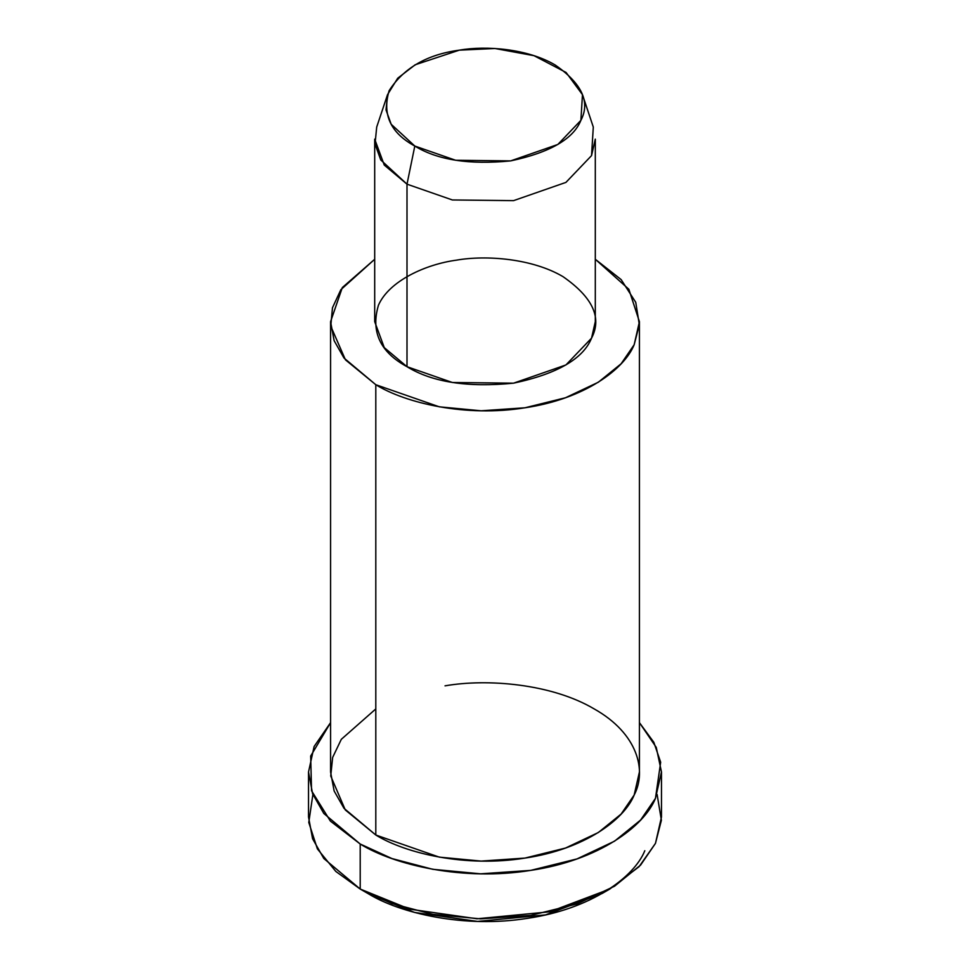 <?xml version="1.0" encoding="UTF-8"?>
<svg xmlns="http://www.w3.org/2000/svg" width="970" height="970" viewBox="0 0 970 970"><rect width="100%" height="100%" fill="white"/><g stroke="black" fill="none" stroke-linecap="round" stroke-linejoin="round"><path stroke-width="1.45" d="M644.807 850.726C634.21 877.122 591.324 908.963 527.825 918.275C464.763 928.545 400.052 913.352 368.006 893.552L360.209 889.053L368.006 893.552L414.529 912.43L477.531 921.427L545.589 914.892L601.994 893.552L609.79 889.053L549.626 911.812L477.034 918.784L409.837 909.193L360.209 889.053L335.814 871.436L317.384 848.883L308.775 822.451L312.886 794.491M657.114 794.491L661.394 820.268L655.465 843.366L639.085 866.671L609.79 889.053M387.527 94.66L376.7 127.07L375.026 144.033L380.761 159.953L407 184.167L414.808 146.046L391.177 124.257L386.024 109.937L387.527 94.66L397.688 78.243L415.184 64.772L459.307 50.161L494.979 48.5L533.997 55.678L566.092 72.471L582.473 94.66L580.884 120.353L557.847 144.457L510.693 160.887L455.633 160.268L414.808 146.046L407 184.167L452.372 199.965L513.542 200.644L565.934 182.396L591.542 155.612L593.3 127.07L582.473 94.66M414.808 146.046C437.458 160.014 469.419 164.961 510.693 160.887C549.966 152.496 573.367 138.989 580.884 120.353C590.512 102.044 581.939 83.59 555.192 65.002C527.765 48.742 486.249 45.42 459.307 50.161C427.03 54.502 403.629 68.021 389.115 90.695C382.047 114.521 390.619 132.975 414.808 146.046M407 184.167L384.265 165.07L374.699 139.134L374.699 321.664L384.265 347.612L407 366.696L452.372 382.495L513.542 383.174L565.934 364.938L591.542 338.154L595.301 321.664L595.301 139.134L591.542 155.612L565.934 182.396L513.542 200.644L452.372 199.965L407 184.167L407 366.696L407 184.167M330.576 321.664L330.576 771.974L334.141 790.999L343.974 808.289L375.802 835.012L375.802 384.714C405.715 403.193 466.109 417.367 524.964 407.788C584.243 399.094 624.268 369.376 634.162 344.738L639.327 324.695L635.75 302.337L621.164 279.615L595.301 259.269L628.851 289.254L639.424 321.664L634.162 344.738L621.127 363.762L598.308 382.241L565.51 397.748L524.964 407.788L481.156 410.795L439.325 406.83L375.802 384.714L343.974 357.991L334.141 340.7L330.576 321.664L342.313 287.569L374.699 259.269L340.846 289.703L332.48 307.733L330.77 326.175L345.441 359.834L375.802 384.714L375.802 835.012L439.325 857.14L481.156 861.093L524.964 858.086L565.51 848.047L598.308 832.539L621.127 814.06L634.162 795.048L639.424 771.974L639.424 321.664M407 366.696C380.131 352.158 370.613 331.655 378.458 305.186C389.212 280.742 425.975 264.24 456.458 260.154C486.382 254.892 532.518 258.578 563 276.644C592.718 297.305 602.237 317.808 591.542 338.154C583.176 358.851 557.18 373.862 513.542 383.174C467.698 387.709 432.183 382.216 407 366.696M308.521 771.974L308.521 817.007L312.582 838.747L323.822 858.511L360.209 889.053L360.209 844.021C394.378 865.143 463.417 881.342 530.675 870.393C598.417 860.463 644.165 826.501 655.465 798.346L660.667 762.226L653.841 742.317L639.424 722.638L656.253 747.373L661.479 771.974L655.465 798.346L640.576 820.074L614.495 841.196L577.017 858.911L530.675 870.393L480.611 873.824L432.802 869.302L391.928 858.547L360.209 844.021L323.822 813.478L312.582 793.715L308.521 771.974L314.122 746.512L330.576 722.638L310.679 756.054L311.552 790.768L330.406 821.117L360.209 844.021L360.209 889.053L391.928 903.567L432.802 914.334L480.611 918.857L530.675 915.425L577.017 903.943L614.495 886.228L640.576 865.107L655.465 843.366L661.479 817.007L661.479 771.974M445.036 685.851C486.94 678.479 551.518 683.644 594.198 708.924C637.993 733.562 646.929 770.859 634.162 795.048C624.268 819.686 584.243 849.393 524.964 858.086C466.109 867.677 405.715 853.491 375.802 835.012L345.284 809.938L330.734 776L332.649 757.437L341.307 739.322L375.802 708.924M368.006 893.552L360.209 889.053"/></g></svg>
